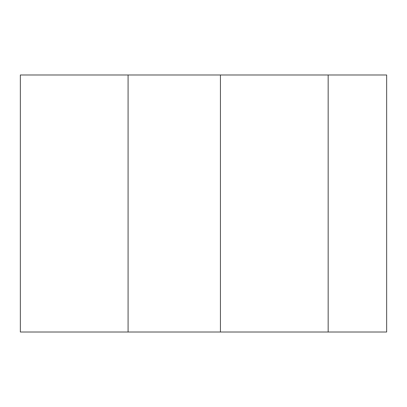 <?xml version="1.0" encoding="UTF-8"?>
<svg xmlns="http://www.w3.org/2000/svg" width="407" height="407" viewBox="0 0 407 407"><rect width="100%" height="100%" fill="white"/><g stroke="black" fill="none" stroke-linecap="round" stroke-linejoin="round"><path stroke-width="0.61" d="M128.083 74.985L20.35 74.985L20.35 332.015L128.083 332.015L128.083 74.985L328.164 74.985L328.164 332.015L386.65 332.015L386.65 74.985L328.164 74.985M128.083 332.015L328.164 332.015M220.431 332.015L220.431 74.985"/></g></svg>
